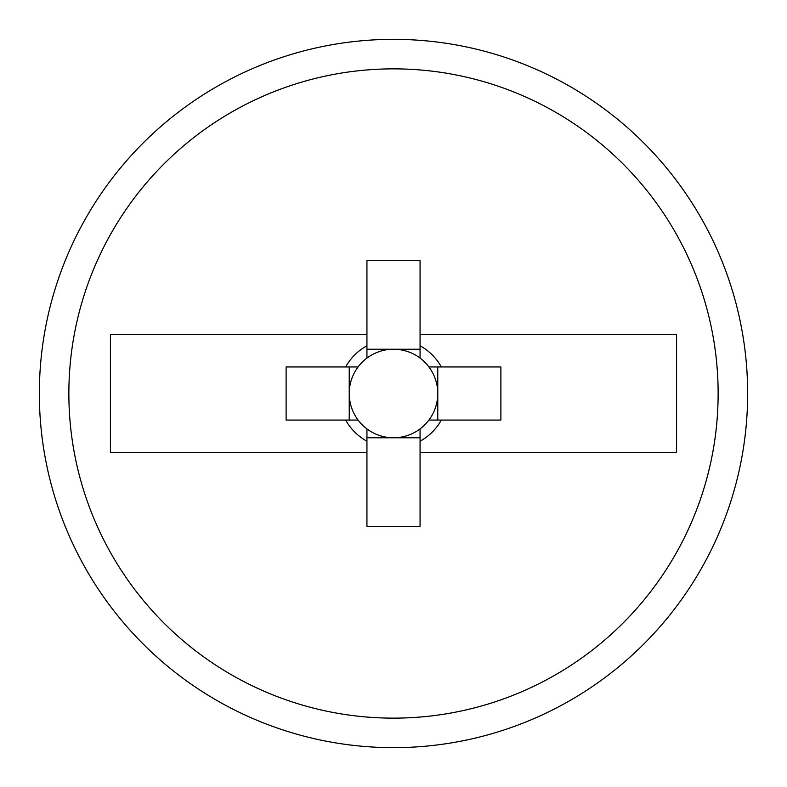 <?xml version="1.0" encoding="UTF-8"?>
<svg xmlns="http://www.w3.org/2000/svg" width="787" height="787" viewBox="0 0 787 787"><rect width="100%" height="100%" fill="white"/><g stroke="black" fill="none" stroke-linecap="round" stroke-linejoin="round"><path stroke-width="1.18" d="M393.5 718.138A324.637 324.637 0 0 0 718.138 393.5A324.637 324.637 0 0 0 393.5 68.862A324.637 324.637 0 0 0 68.862 393.5A324.637 324.637 0 0 0 393.5 718.138M393.5 39.35A354.15 354.15 0 0 1 747.65 393.5A354.15 354.15 0 0 1 393.5 747.65A354.15 354.15 0 0 1 39.35 393.5A354.15 354.15 0 0 1 393.5 39.35M366.939 428.915A44.269 44.269 0 0 0 428.915 366.939A44.269 44.269 0 0 0 349.231 393.5A44.269 44.269 0 0 0 366.939 428.915L366.939 526.306L420.061 526.306L420.061 428.915M420.061 452.525L676.574 452.525L676.574 334.475L420.061 334.475L420.061 260.694L366.939 260.694L366.939 334.475L110.426 334.475L110.426 452.525L366.939 452.525M437.769 420.061L437.769 366.939M420.061 349.231L366.939 349.231M349.231 366.939L349.231 420.061M366.939 437.769L420.061 437.769M428.915 420.061L500.886 420.061L500.886 366.939L428.915 366.939M358.085 366.939L286.114 366.939L286.114 420.061L358.085 420.061M420.061 358.085L420.061 334.475M366.939 334.475L366.939 358.085M420.061 441.251C429.141 436.175 436.244 429.112 441.359 420.061M441.359 366.939C436.244 357.888 429.141 350.825 420.061 345.749M345.641 420.061C350.756 429.112 357.859 436.175 366.939 441.251M366.939 345.749C357.859 350.825 350.756 357.888 345.641 366.939"/></g></svg>
